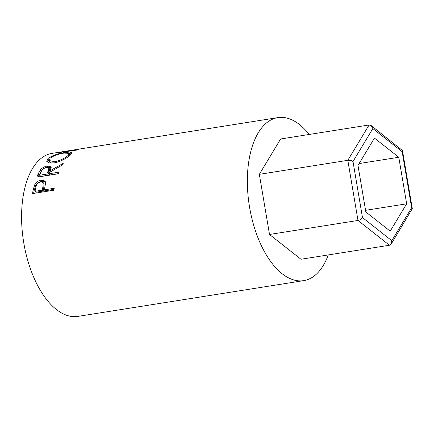 <?xml version="1.0" encoding="UTF-8"?>
<svg xmlns="http://www.w3.org/2000/svg" width="434" height="434" viewBox="0 0 434 434"><rect width="100%" height="100%" fill="white"/><g stroke="black" fill="none" stroke-linecap="round" stroke-linejoin="round"><path stroke-width="0.65" d="M259.337 174.332L347.818 160.325C349.793 160.141 351.524 160.537 353.005 161.524L362.482 217.575C361.419 219.051 359.922 220.016 357.99 220.456L347.818 160.325L369.101 124.976L280.619 138.988L259.337 174.332L269.509 234.468L300.957 259.255L389.439 245.248L357.99 220.456L269.509 234.468M398.792 157.271L374.45 138.088L357.979 165.446L365.851 211.982L390.193 231.17L406.663 203.812L398.792 157.271L359.113 163.553M362.482 217.575L391.799 240.68L391.278 243.913L389.439 245.248M369.101 124.976L371.184 125.589L372.839 128.578L353.005 161.524M391.799 240.68L411.638 207.734L412.3 208.656L391.278 243.913M371.184 125.589L402.47 150.527L402.155 151.683L372.839 128.578M365.569 210.322L406.663 203.812M32.512 193.591A82.525 41.984 -99 0 1 33.32 189.403L34.763 184.683C36.272 182.106 38.442 180.571 41.263 180.083L44.968 181.011L45.548 183.132L44.664 188.318A82.525 41.984 -99 0 0 44.366 189.837L54.223 188.275A82.525 41.984 -99 0 0 53.87 190.211L32.512 193.591M36.847 177.18A82.525 41.984 -99 0 1 38.268 173.671L40.329 169.922C42.169 167.822 44.545 166.526 47.458 166.021L51.082 166.835L50.322 170.616L63.218 163.358A82.525 41.984 -99 0 0 62.257 164.991L49.492 172.488A82.525 41.984 -99 0 0 48.966 173.757L58.823 172.195A82.525 41.984 -99 0 0 58.205 173.795L36.847 177.18M47.897 158.594C52.031 155.594 57.76 153.565 65.089 152.513L69.858 152.052L71.849 152.779L70.433 154.96C67.693 157.656 59.919 162.088 54.028 162.891L49.178 162.924L46.758 161.383L47.897 158.594L48.456 160.222L49.134 159.647M328.267 254.932A82.525 41.984 -99 0 1 303.697 280.635A82.525 41.984 -99 0 1 249.593 207.371A82.525 41.984 -99 0 1 277.879 117.614L76.509 149.502L64.476 151.591L78.706 149.535A82.525 41.984 -99 0 0 77.61 149.958L57.858 152.741A82.525 41.984 -99 0 1 58.015 152.692L74.398 149.838M277.879 117.614A82.525 41.984 -99 0 1 309.187 134.464M303.697 280.635L77.914 316.386A82.525 41.984 -99 0 1 23.816 243.127A82.525 41.984 -99 0 1 52.096 153.365L72.288 150.169M65.089 152.513L65.198 152.931M69.532 153.777L71.442 153.886M47.279 162.088L48.456 160.222M68.762 156.967L68.203 155.339L69.407 153.376L64.037 153.099C58.107 154.021 53.474 155.725 50.132 158.204L49.167 160.558L49.764 162.088L51.017 163.124M69.923 155.41L69.407 153.376M55.27 162.663L54.863 161.714C60.597 160.352 65.046 158.231 68.203 155.339M49.167 160.558L54.863 161.714M38.214 176.963A80.735 41.073 -99 0 1 39.049 174.967L41.952 170.361M40.329 169.922L41.073 171.3M47.458 166.021L48.163 167.464M48.337 167.443L51.255 167.698M50.322 170.616L51.093 171.94M48.966 173.757L49.764 175.016L58.248 173.671M39.657 175.233L40.454 176.492L47.572 175.363L48.923 172.298L49.633 169.325L48.89 167.915L46.677 167.345C43.666 168.191 41.789 169.748 41.04 172.027A82.525 41.984 -99 0 0 39.657 175.233L46.774 174.105L48.158 170.969L48.89 167.915M46.774 174.105L47.572 175.363M33.602 193.418A80.735 41.073 -99 0 1 34.21 190.363L35.626 185.741C37.123 183.219 39.277 181.71 42.098 181.222L45.315 181.651M34.763 184.683L35.626 185.741M41.263 180.083L42.098 181.222M44.366 189.837L45.261 190.743L54.022 189.36M35.051 191.313L35.951 192.219L43.069 191.09L43.877 187.477L43.894 183.566L43.02 182.47L40.742 181.819C37.829 182.757 36.206 184.64 35.865 187.466A82.525 41.984 -99 0 0 35.051 191.313L42.174 190.184L42.993 186.49L43.02 182.47M42.993 186.49L43.877 187.477M42.174 190.184L43.069 191.09M411.638 207.734L402.155 151.683M38.268 173.671L39.049 174.967M48.158 170.969L48.923 172.298M33.32 189.403L34.21 190.363M402.47 150.527L412.3 208.656"/></g></svg>
